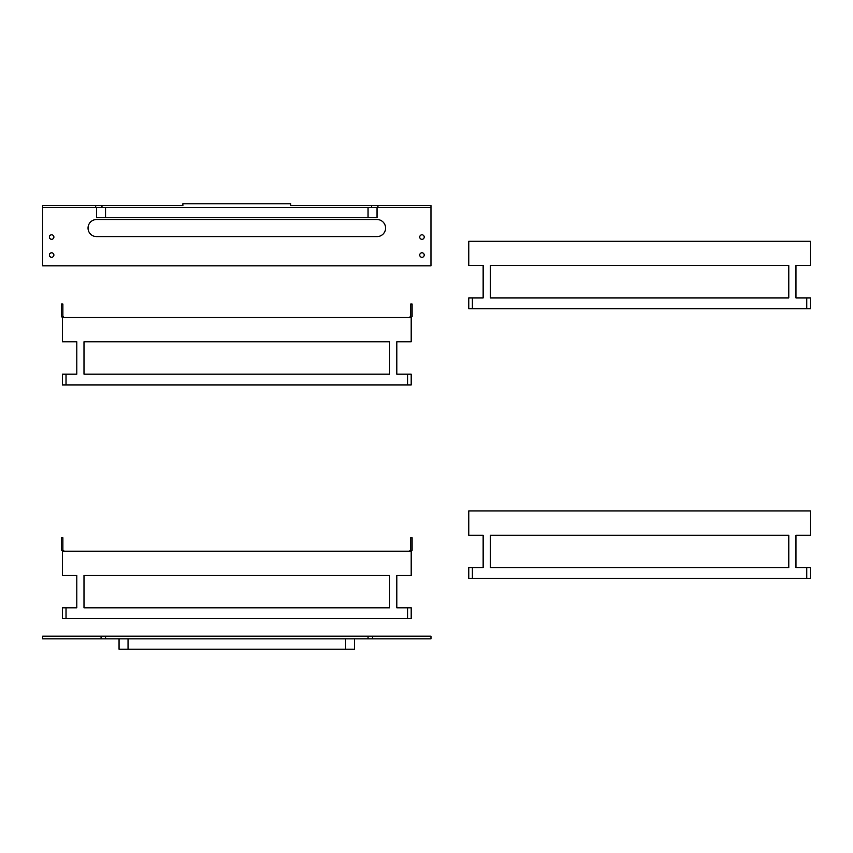 <?xml version="1.0" encoding="UTF-8"?>
<svg xmlns="http://www.w3.org/2000/svg" width="853" height="853" viewBox="0 0 853 853"><rect width="100%" height="100%" fill="white"/><g stroke="black" fill="none" stroke-linecap="round" stroke-linejoin="round"><path stroke-width="1.28" d="M120.262 638.865L42.65 638.865L42.65 636.167L430.968 636.167L430.968 638.865L120.262 638.865M101.08 638.865L101.08 636.167M105.569 638.865L105.569 636.167M368.048 638.865L368.048 636.167M372.537 638.865L372.537 636.167M354.56 638.865L354.56 649.197L119.057 649.197L119.057 638.865M371.641 207.396L371.641 205.594L430.968 205.594L430.968 265.827L42.65 265.827L42.65 205.594L95.685 205.594L95.685 207.396L42.65 207.396M49.389 255.036A2.25 2.25 0 0 0 52.758 256.988A2.25 2.25 0 0 0 52.758 253.096A2.25 2.25 0 0 0 49.389 255.036M419.729 237.059A2.25 2.25 0 0 0 423.109 239.011A2.25 2.25 0 0 0 423.109 235.108A2.25 2.25 0 0 0 419.729 237.059M49.389 237.059A2.25 2.25 0 0 0 52.758 239.011A2.25 2.25 0 0 0 52.758 235.108A2.25 2.25 0 0 0 49.389 237.059M419.729 255.036A2.25 2.25 0 0 0 423.109 256.988A2.25 2.25 0 0 0 423.109 253.096A2.25 2.25 0 0 0 419.729 255.036M377.037 236.612A8.541 8.541 0 0 0 385.577 228.071A8.541 8.541 0 0 0 377.037 219.53L96.581 219.53A8.541 8.541 0 0 0 88.04 228.071A8.541 8.541 0 0 0 96.581 236.612L377.037 236.612M430.968 207.396L95.685 207.396M377.037 207.396L377.037 217.728L96.581 217.728L96.581 207.396M377.932 205.594L377.932 207.396M95.685 205.594L101.976 205.594L101.976 207.396M371.641 205.594L290.745 205.594L290.745 203.803L182.873 203.803L182.873 205.594L101.976 205.594M64.22 551.219L62.877 549.876L62.877 537.742L61.523 537.742L61.523 550.324L62.429 551.219L62.429 575.487L76.813 575.487L76.813 607.848L62.429 607.848L62.429 618.638L66.022 618.638L66.022 607.848M62.429 551.219L411.199 551.219L412.095 550.324L412.095 537.742L410.741 537.742L410.741 549.876L409.397 551.219M407.595 607.848L407.595 618.638L411.199 618.638L411.199 607.848L396.816 607.848L396.816 575.487L411.199 575.487L411.199 551.219M407.595 618.638L66.022 618.638M389.618 607.848L83.999 607.848L83.999 575.487L389.618 575.487L389.618 607.848L389.618 575.487L83.999 575.487L83.999 607.848L389.618 607.848M404.002 575.487L396.816 575.487L396.816 607.848M76.813 607.848L76.813 575.487L69.615 575.487M64.22 317.508L62.877 316.164L62.877 304.031L61.523 304.031L61.523 316.612L62.429 317.508L62.429 341.776L76.813 341.776L76.813 374.136L62.429 374.136L62.429 384.927L66.022 384.927L66.022 374.136M62.429 317.508L411.199 317.508L412.095 316.612L412.095 304.031L410.741 304.031L410.741 316.164L409.397 317.508M411.199 374.136L411.199 384.927L411.199 374.136L396.816 374.136L396.816 341.776L411.199 341.776L411.199 317.508M407.595 374.136L407.595 384.927L411.199 384.927M407.595 384.927L66.022 384.927M389.618 374.136L83.999 374.136L83.999 341.776L389.618 341.776L389.618 374.136L389.618 341.776L83.999 341.776L83.999 374.136L389.618 374.136M404.002 341.776L396.816 341.776L396.816 374.136M76.813 374.136L76.813 341.776L69.615 341.776M806.757 567.576L806.757 578.366L810.35 578.366L810.35 567.576L795.966 567.576L795.966 535.226L810.35 535.226L810.35 510.947L468.777 510.947L468.777 535.226L483.15 535.226L483.15 567.576L468.777 567.576L468.777 578.366L472.37 578.366L472.37 567.576M806.757 578.366L472.37 578.366M788.78 567.576L490.347 567.576L490.347 535.226L788.78 535.226L788.78 567.576L788.78 535.226L490.347 535.226L490.347 567.576L788.78 567.576M803.163 535.226L795.966 535.226L795.966 567.576M483.15 567.576L483.15 535.226L475.963 535.226M806.757 297.91L806.757 308.701L810.35 308.701L810.35 297.91L795.966 297.91L795.966 265.55L810.35 265.55L810.35 241.282L468.777 241.282L468.777 265.55L483.15 265.55L483.15 297.91L468.777 297.91L468.777 308.701L472.37 308.701L472.37 297.91M806.757 308.701L472.37 308.701M788.78 297.91L490.347 297.91L490.347 265.55L788.78 265.55L788.78 297.91L788.78 265.55L490.347 265.55L490.347 297.91L788.78 297.91M803.163 265.55L795.966 265.55L795.966 297.91M483.15 297.91L483.15 265.55L475.963 265.55M128.046 638.865L128.046 649.197M345.572 638.865L345.572 649.197M368.048 207.396L368.048 217.728M105.569 207.396L105.569 217.728"/></g></svg>
